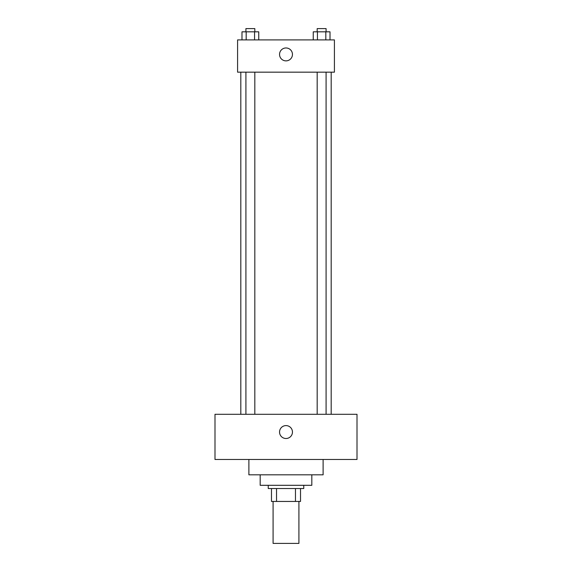 <?xml version="1.0" encoding="UTF-8"?>
<svg xmlns="http://www.w3.org/2000/svg" width="572" height="572" viewBox="0 0 572 572"><rect width="100%" height="100%" fill="white"/><g stroke="black" fill="none" stroke-linecap="round" stroke-linejoin="round"><path stroke-width="0.86" d="M273.087 501.444L273.087 543.4L298.913 543.4L298.913 501.444M295.467 488.531L295.467 501.444L271.478 501.444L271.478 488.531M295.467 501.444L300.522 501.444L300.522 488.531L300.522 501.444M303.753 485.306L303.753 488.531L268.247 488.531L268.247 485.306M276.533 488.531L276.533 501.444M311.819 474.817L311.819 485.306L260.181 485.306L260.181 474.817M323.116 459.48L323.116 474.817L248.884 474.817L248.884 459.48M357.007 459.48L214.993 459.48L214.993 414.3L357.007 414.3L357.007 459.48M286 425.597A6.456 6.456 0 0 1 291.591 435.278A6.456 6.456 0 0 1 280.409 435.278A6.456 6.456 0 0 1 286 425.597M331.188 72.172L331.188 414.3M317.181 414.3L317.181 72.172M254.819 72.172L254.819 414.3M334.413 72.172L237.587 72.172L237.587 39.897L334.413 39.897L334.413 72.172M292.456 54.419A6.456 6.456 0 0 1 282.775 60.01A6.456 6.456 0 0 1 282.775 48.827A6.456 6.456 0 0 1 292.456 54.419M330.015 39.897L330.015 31.825L313.249 31.825L313.249 39.897M325.825 31.825L325.825 39.897M317.439 31.825L317.439 39.897M317.181 31.825L317.181 28.6L326.09 28.6L326.09 31.825M258.751 39.897L258.751 31.825L241.985 31.825L241.985 39.897M254.561 31.825L254.561 39.897M246.174 31.825L246.174 39.897M245.91 31.825L245.91 28.6L254.819 28.6L254.819 31.825M240.812 72.172L240.812 414.3M326.09 414.3L326.09 72.172M245.91 72.172L245.91 414.3"/></g></svg>
